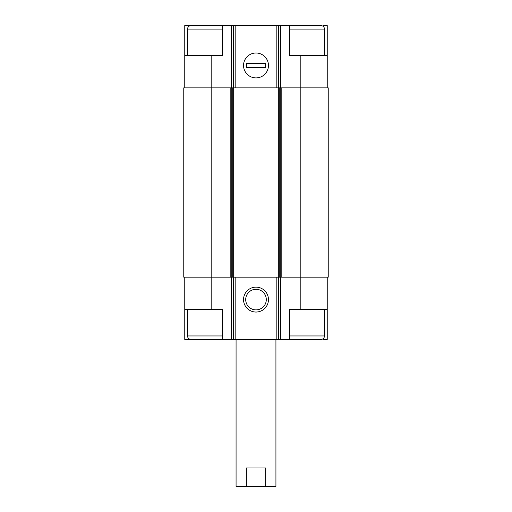 <?xml version="1.0" encoding="UTF-8"?>
<svg xmlns="http://www.w3.org/2000/svg" width="512" height="512" viewBox="0 0 512 512"><rect width="100%" height="100%" fill="white"/><g stroke="black" fill="none" stroke-linecap="round" stroke-linejoin="round"><path stroke-width="0.77" d="M323.078 26.278L323.078 25.6L327.238 25.6L327.238 55.488L300.832 55.488L300.832 277.171L328.23 277.171L328.23 87.872L230.822 87.872L230.822 277.171L211.168 277.171L211.168 309.555L222.374 309.555L222.374 339.443L289.626 339.443L289.626 309.555L327.238 309.555L327.238 339.443L323.078 339.443L323.078 338.765M211.168 309.555L184.762 309.555L184.762 339.443L188.922 339.443L188.922 338.765M188.922 26.278L188.922 25.6L184.762 25.6L184.762 55.488L222.374 55.488L222.374 25.6L233.478 25.6L233.478 87.872M233.478 25.6L289.626 25.6L289.626 55.488L300.832 55.488M327.238 277.171L327.238 309.555M184.762 277.171L184.762 309.555M193.728 339.443L188.922 339.443M256 287.136A12.454 12.454 0 0 0 245.216 305.818A12.454 12.454 0 0 0 266.784 305.818A12.454 12.454 0 0 0 256 287.136M300.832 309.555L300.832 277.171L230.822 277.171M230.822 87.872L183.77 87.872L183.77 277.171L211.168 277.171L211.168 55.488M327.238 55.488L327.238 87.872M256 52.998A12.454 12.454 0 0 0 245.216 71.68A12.454 12.454 0 0 0 266.784 71.68A12.454 12.454 0 0 0 256 52.998M184.762 55.488L184.762 87.872M193.728 25.6L188.922 25.6M256 289.293A10.298 10.298 0 0 0 247.085 304.736A10.298 10.298 0 0 0 264.915 304.736A10.298 10.298 0 0 0 256 289.293M289.626 339.443L321.011 339.443C323.13 339.238 324.288 338.074 324.499 335.955L324.499 309.555M324.499 55.488L324.499 29.088C324.288 26.97 323.13 25.805 321.011 25.6L289.626 25.6M222.374 335.955L187.501 335.955C187.712 338.074 188.87 339.238 190.989 339.443L222.374 339.443M187.501 55.488L187.501 29.088C187.712 26.97 188.87 25.805 190.989 25.6L222.374 25.6M236.07 339.443L236.07 486.4L275.93 486.4L275.93 339.443M246.355 486.4L246.355 467.968L265.645 467.968L265.645 486.4M268.454 65.453A12.454 12.454 0 0 0 249.773 54.669A12.454 12.454 0 0 0 249.773 76.237A12.454 12.454 0 0 0 268.454 65.453M246.534 63.462L246.534 67.443L265.466 67.443L265.466 63.462L246.534 63.462M280.442 277.171L280.442 339.443M231.558 277.171L231.558 339.443M278.522 277.171L278.522 339.443M278.112 277.171L278.112 339.443M276.186 277.171L276.186 339.443M235.814 277.171L235.814 339.443M233.888 277.171L233.888 339.443M233.478 277.171L233.478 339.443M281.178 87.872L281.178 277.171M280.211 87.872L280.211 277.171M279.27 87.872L279.27 277.171M278.31 87.872L278.31 277.171M233.69 87.872L233.69 277.171M232.73 87.872L232.73 277.171M231.789 87.872L231.789 277.171M280.442 25.6L280.442 87.872M278.522 25.6L278.522 87.872M278.112 25.6L278.112 87.872M276.186 25.6L276.186 87.872M235.814 25.6L235.814 87.872M233.888 25.6L233.888 87.872M231.558 25.6L231.558 87.872M289.626 335.955L324.499 335.955M289.626 29.088L324.499 29.088M187.501 29.088L222.374 29.088M187.501 335.955L187.501 309.555"/></g></svg>
